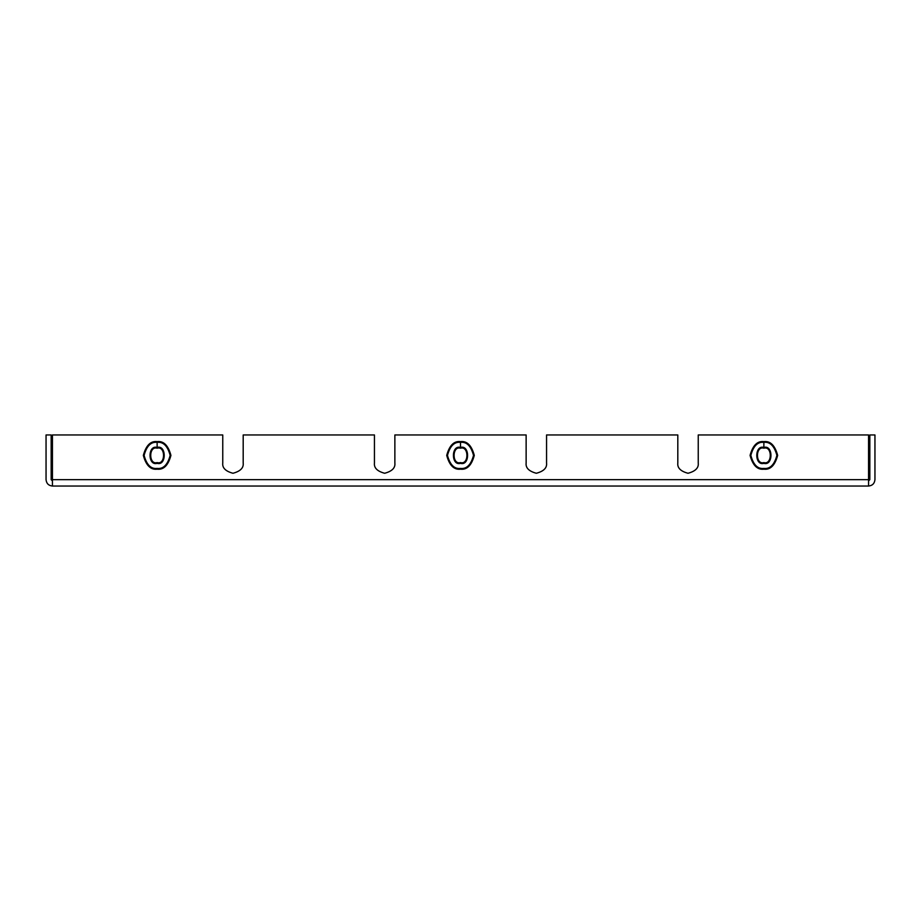 <?xml version="1.0" encoding="UTF-8"?>
<svg xmlns="http://www.w3.org/2000/svg" width="921" height="921" viewBox="0 0 921 921"><rect width="100%" height="100%" fill="white"/><g stroke="black" fill="none" stroke-linecap="round" stroke-linejoin="round"><path stroke-width="1.38" d="M868.561 486.035L52.439 486.035C48.583 485.632 46.453 483.502 46.05 479.657C46.453 483.502 48.583 485.632 52.439 486.035L52.439 479.657L868.561 479.657L868.561 434.965L698.245 434.965L868.561 434.965L868.561 486.035C872.417 485.632 874.547 483.502 874.95 479.657L874.95 434.965L869.838 434.965L874.95 434.965L874.95 479.657C874.547 483.502 872.417 485.632 868.561 486.035L868.561 479.657L52.439 479.657L52.439 434.965L52.439 486.035L868.561 486.035M546.556 463.056C547.132 467.88 543.735 471.287 536.344 473.267C528.953 471.287 525.546 467.88 526.133 463.056C525.546 467.88 528.953 471.287 536.344 473.267C543.735 471.287 547.132 467.88 546.556 463.056L546.556 434.965L677.81 434.965L546.556 434.965L546.556 463.056C547.132 467.88 543.735 471.287 536.344 473.267C528.953 471.287 525.546 467.88 526.133 463.056L526.133 434.965L394.867 434.965L394.867 463.056C395.454 467.88 392.047 471.287 384.656 473.267C377.265 471.287 373.868 467.88 374.444 463.056L374.444 434.965L243.19 434.965L243.19 463.056C243.766 467.88 240.369 471.287 232.978 473.267C225.587 471.287 222.18 467.88 222.755 463.056L222.755 434.965L52.439 434.965L222.755 434.965L222.755 463.056C222.18 467.88 225.587 471.287 232.978 473.267C240.369 471.287 243.766 467.88 243.19 463.056C243.766 467.88 240.369 471.287 232.978 473.267C225.587 471.287 222.18 467.88 222.755 463.056M698.245 463.056L698.245 434.965L698.245 463.056C698.82 467.88 695.413 471.287 688.022 473.267C680.631 471.287 677.234 467.88 677.81 463.056L677.81 434.965L677.81 463.056C677.234 467.88 680.631 471.287 688.022 473.267C695.413 471.287 698.82 467.88 698.245 463.056C698.82 467.88 695.413 471.287 688.022 473.267C680.631 471.287 677.234 467.88 677.81 463.056M763.866 441.608C770.382 440.825 774.987 445.419 777.658 455.388C774.987 465.37 770.382 469.963 763.866 469.18C757.35 469.963 752.756 465.37 750.074 455.388C752.756 445.419 757.35 440.825 763.866 441.608C757.35 440.825 752.756 445.419 750.074 455.388C752.756 465.37 757.35 469.963 763.866 469.18C770.382 469.963 774.987 465.37 777.658 455.388C774.987 445.419 770.382 440.825 763.866 441.608L763.866 447.433C773.318 444.613 773.318 466.176 763.866 463.344C754.426 466.176 754.426 444.613 763.866 447.433L763.866 441.608M157.134 441.608C163.65 440.825 168.244 445.419 170.926 455.388C168.244 465.37 163.65 469.963 157.134 469.18C150.618 469.963 146.013 465.37 143.342 455.388C146.013 445.419 150.618 440.825 157.134 441.608C150.618 440.825 146.013 445.419 143.342 455.388C146.013 465.37 150.618 469.963 157.134 469.18C163.65 469.963 168.244 465.37 170.926 455.388C168.244 445.419 163.65 440.825 157.134 441.608L157.134 447.433C166.574 444.613 166.574 466.176 157.134 463.344C147.682 466.176 147.682 444.613 157.134 447.433L157.134 441.608M460.5 441.608C467.016 440.825 471.621 445.419 474.292 455.388C471.621 465.37 467.016 469.963 460.5 469.18C453.984 469.963 449.379 465.37 446.708 455.388C449.379 445.419 453.984 440.825 460.5 441.608C453.984 440.825 449.379 445.419 446.708 455.388C449.379 465.37 453.984 469.963 460.5 469.18C467.016 469.963 471.621 465.37 474.292 455.388C471.621 445.419 467.016 440.825 460.5 441.608L460.5 447.433C469.94 444.613 469.94 466.176 460.5 463.344C451.06 466.176 451.06 444.613 460.5 447.433L460.5 441.608M243.19 463.056L243.19 434.965L374.444 434.965L374.444 463.056C373.868 467.88 377.265 471.287 384.656 473.267C392.047 471.287 395.454 467.88 394.867 463.056C395.454 467.88 392.047 471.287 384.656 473.267C377.265 471.287 373.868 467.88 374.444 463.056M394.867 463.056L394.867 434.965L526.133 434.965L526.133 463.056M46.05 434.965L51.162 434.965L46.05 434.965L46.05 479.657L46.05 434.965M869.838 434.965L869.838 479.657L868.561 480.923L869.838 479.657L869.838 434.965M52.439 480.923L51.162 479.657L51.162 434.965L51.162 479.657L52.439 480.923M869.171 468.421L869.838 469.18L869.171 468.421L869.838 469.18L869.171 468.421L869.171 442.368L869.171 468.421L868.561 468.317M869.171 442.368L869.838 441.608M51.829 442.368L51.162 441.608L51.829 442.368L51.162 441.608L51.829 442.368L51.829 468.421L51.829 442.368L52.439 442.46M51.829 468.421L51.162 469.18M460.5 462.584C469.042 465.14 469.042 445.637 460.5 448.193C451.958 445.637 451.958 465.14 460.5 462.584C451.958 465.14 451.958 445.637 460.5 448.193C469.042 445.637 469.042 465.14 460.5 462.584L460.5 463.344C469.94 466.176 469.94 444.613 460.5 447.433C451.06 444.613 451.06 466.176 460.5 463.344L460.5 462.584C469.042 465.14 469.042 445.637 460.5 448.193C451.958 445.637 451.958 465.14 460.5 462.584M460.5 442.368C454.341 441.62 450.001 445.971 447.468 455.388C450.001 464.817 454.341 469.157 460.5 468.421C466.659 469.157 470.999 464.817 473.532 455.388C470.999 445.971 466.659 441.62 460.5 442.368M157.134 462.584C165.676 465.14 165.676 445.637 157.134 448.193C148.592 445.637 148.592 465.14 157.134 462.584C148.592 465.14 148.592 445.637 157.134 448.193C165.676 445.637 165.676 465.14 157.134 462.584L157.134 463.344C166.574 466.176 166.574 444.613 157.134 447.433C147.682 444.613 147.682 466.176 157.134 463.344L157.134 462.584C165.676 465.14 165.676 445.637 157.134 448.193C148.592 445.637 148.592 465.14 157.134 462.584M157.134 442.368C150.975 441.62 146.635 445.971 144.102 455.388C146.635 464.817 150.975 469.157 157.134 468.421C163.293 469.157 167.634 464.817 170.155 455.388C167.634 445.971 163.293 441.62 157.134 442.368M763.866 462.584C772.408 465.14 772.408 445.637 763.866 448.193C755.324 445.637 755.324 465.14 763.866 462.584C755.324 465.14 755.324 445.637 763.866 448.193C772.408 445.637 772.408 465.14 763.866 462.584L763.866 463.344C773.318 466.176 773.318 444.613 763.866 447.433C754.426 444.613 754.426 466.176 763.866 463.344L763.866 462.584C772.408 465.14 772.408 445.637 763.866 448.193C755.324 445.637 755.324 465.14 763.866 462.584M763.866 442.368C757.707 441.62 753.366 445.971 750.845 455.388C753.366 464.817 757.707 469.157 763.866 468.421C770.025 469.157 774.365 464.817 776.898 455.388C774.365 445.971 770.025 441.62 763.866 442.368"/></g></svg>

